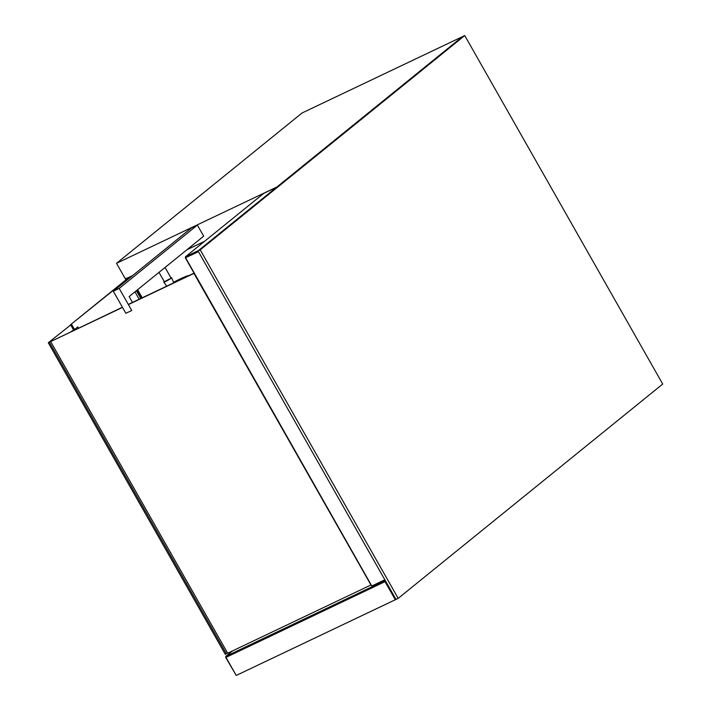<?xml version="1.0" encoding="UTF-8"?>
<svg xmlns="http://www.w3.org/2000/svg" width="711" height="711" viewBox="0 0 711 711"><rect width="100%" height="100%" fill="white"/><g stroke="black" fill="none" stroke-linecap="round" stroke-linejoin="round"><path stroke-width="1.07" d="M140.796 298.487L136.379 290.701M129.304 278.259L128.807 277.379L125.918 278.588M125.927 279.841L125.438 278.988M141.427 298.185L136.921 290.257M129.855 277.814L129.446 277.094M132.646 275.557L130.237 276.703L130.548 277.246M137.623 289.697L142.227 297.802M204.492 241.367L186.984 249.694M132.593 275.601L126.131 278.676L124.994 278.214L116.524 263.301L302.086 112.969L462.47 36.652M186.931 249.739L204.439 241.411M276.908 186.984L116.524 263.301M73.135 330.677L73.971 330.286M73.864 330.091L71.802 331.068M75.366 329.62L75.073 329.104L77.792 326.909L78.486 328.135M74.442 329.406L75.073 329.104M75.117 329.682L73.944 330.242M372.182 586.691L185.624 257.8L185.571 256.698L185.331 257.809L372.182 586.691L225.92 656.289L232.63 650.849M384.855 579.803L198.458 251.685L185.331 257.809M198.405 250.592L185.571 256.698L263.745 193.365L276.57 187.26M384.98 580.576L372.164 586.673M384.847 579.794L372.013 585.9M384.998 580.594L385.051 581.696L395.307 599.755L395.965 599.355M395.307 599.755L236.23 675.441L225.974 657.391L385.709 581.305M225.68 657.399L225.92 656.289L225.68 657.399L236.23 675.441M119.208 288.417L131.748 310.503L125.865 313.302L113.298 291.226L119.208 288.417L197.374 225.085L203.675 236.176L129.144 296.558L132.486 302.442M197.374 225.085L191.472 227.893L113.298 291.226M165.041 267.478L170.996 277.957L170.56 278.472L164.339 281.743L159.006 272.366M164.214 281.52A4.47 0.489 -29.6 0 0 163.779 282.063A4.47 0.489 -29.6 0 0 167.912 280.276A4.47 0.489 -29.6 0 0 171.555 277.645A4.47 0.489 -29.6 0 0 170.871 277.743M122.416 307.232L50.65 341.591L227.671 653.205L371.142 584.886M128.398 304.601L193.961 273.406L370.982 585.02M50.65 341.591L122.514 307.401M194.05 273.148L128.3 304.432M48.286 342.746L70.7 324.945L48.286 342.746L225.307 654.36L227.52 652.938M49.379 342.222L226.4 653.836M70.7 324.945L73.677 330.18M127.589 278.863L70.433 324.803L126.496 279.379L127.589 278.863L127.9 279.396M134.966 291.848L139.178 299.26M71.527 324.278L74.708 329.877M464.736 35.55L662.714 384.056L398.196 598.369L200.209 249.863L464.736 35.55L462.541 36.59L198.014 250.903L200.209 249.863M198.014 250.903L396 599.417L398.196 598.369M189.224 275.441L180.647 278.694L173.555 282.32A21.437 2.355 150.4 0 1 180.621 278.703A21.437 2.355 150.4 0 1 189.135 275.486M173.76 282.8L171.555 277.645M166.747 286.142L163.779 282.063"/></g></svg>
